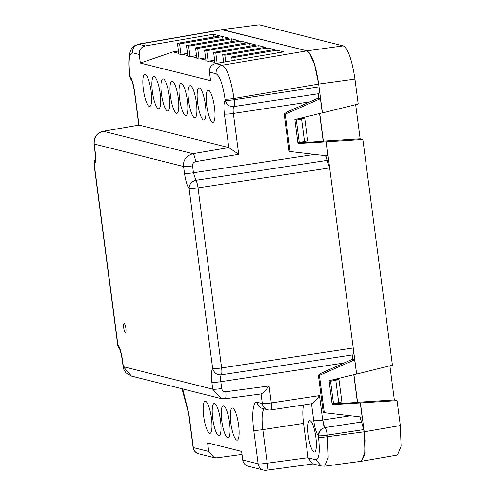 <?xml version="1.0" encoding="UTF-8"?>
<svg xmlns="http://www.w3.org/2000/svg" width="495" height="495" viewBox="0 0 495 495"><rect width="100%" height="100%" fill="white"/><g stroke="black" fill="none" stroke-linecap="round" stroke-linejoin="round"><path stroke-width="0.74" d="M259.238 24.799L221.952 29.638L259.238 24.799L343.258 45.88L306.962 50.849L221.779 29.669M309.059 52.396L314.467 64.195L318.669 84.088L322.443 112.916L358.219 104.03L354.958 79.12C352.019 59.833 348.121 48.751 343.258 45.88M318.056 95.467L318.409 98.177L320.426 98.678L322.282 112.872L294.853 119.567L297.99 143.519L326.23 141.83L356.647 374.071L392.43 365.192L362.866 139.472L360.15 138.792L355.676 104.662M397.479 455.023L401.111 446.187L400.331 425.539L397.07 400.634L394.354 399.948L389.887 365.824M319.739 113.497L323.359 141.106L323.81 141.217L297.903 142.882M360.15 138.792L323.359 141.106M326.23 141.83L362.866 139.472M352.261 356.629L352.613 359.333L354.63 359.84L356.647 374.071M356.487 374.034L329.057 380.723L332.195 404.675L397.07 400.634M353.944 374.653L357.563 402.262L358.015 402.379L332.114 404.044M394.354 399.948L357.563 402.262M360.434 402.986L364.209 431.813L361.628 422.018L325.073 427.562A7.561 1.603 81.4 0 1 327.263 435.124L363.918 429.567M365.013 439.826L364.691 454.831L361.356 461.284M318.39 98.01L286.754 112.167L284.167 113.955L285.213 114.215L320.426 98.678M285.213 114.215L290.095 151.526L327.931 155.981L326.069 141.787M326.267 158.183L325.951 155.746M352.595 359.172L320.958 373.323L318.378 375.111L319.417 375.371L354.63 359.84M319.417 375.371L324.305 412.682L362.136 417.143L360.28 402.949M360.539 419.84L360.156 416.908M290.095 151.526L289.055 151.26L284.167 113.955M324.305 412.682L323.26 412.422L318.378 375.111M187.5 53.342L180.991 54.512L179.592 43.876L177.439 43.337L220.058 35.937L213.364 34.26L145.394 45.93L138.699 44.253L222.632 29.681L306.962 50.849C311.825 53.714 315.73 64.796 318.669 84.088L234.005 98.468L234.166 99.699A7.561 0.705 172.5 0 1 225.206 100.343C223.808 102.632 223.536 107.217 224.408 114.091L228.795 147.615L238.714 154.304L195.655 161.624C193.502 162.205 192.468 163.628 192.555 165.893L193.452 172.767L195.841 180.304C191.503 181.442 189.245 184.177 189.078 188.508L212.664 368.589C211.26 370.879 210.994 375.464 211.86 382.338L212.763 389.212L221.222 398.611M318 98.183L318.625 93.704C319.325 92.782 319.461 90.492 319.028 86.829L318.669 84.088L354.958 79.12M323.204 141.261L319.572 113.534M325.574 155.702L329.645 167.91L353.232 347.991C353.665 351.648 353.529 353.944 352.83 354.865L352.205 359.345M357.409 402.416L353.776 374.696M359.735 416.858L361.628 422.018M361.294 461.297L364.982 452.541L364.209 431.813L327.473 436.714L328.204 457.343L324.646 466.191L361.393 461.284M178.447 51.059L172.934 51.907L140.351 63.063L139.225 54.487L132.53 52.804C132.394 48.3 134.448 45.447 138.699 44.253L133.898 46.047C133.106 46.351 130.173 49.364 129.22 56.015C128.539 61.399 128.681 67.759 129.647 75.091L129.808 76.323A7.561 7.561 0 0 0 131.447 80.116L130.03 76.459C131.893 78.841 133.421 83.878 134.609 91.556L139.002 125.08L103.257 131.262C100.72 131.781 98.579 132.963 96.847 134.801C94.997 136.36 94.044 139.417 93.988 143.971L94.885 150.845C95.38 155.851 95.442 158.907 95.065 160.021L95.584 159.044M179.592 43.876L222.589 36.574L229.111 38.208L186.485 45.608L188.644 46.146L231.641 38.845L238.157 40.479L195.531 47.879L197.691 48.417L240.688 41.116L247.203 42.749L204.583 50.15L206.737 50.688L249.734 43.387L256.255 45.02L213.63 52.421L215.789 52.959L258.786 45.658L265.301 47.291L222.676 54.691L224.835 55.23L267.832 47.928L274.348 49.562L231.728 56.962L233.881 57.5L276.878 50.199L283.579 51.876L215.61 63.552L222.298 65.229C227.087 68.254 230.992 79.336 234.005 98.468C229.556 99.099 226.568 99.316 225.046 99.111L225.206 100.343C226.735 104.878 229.618 106.951 233.857 106.561C233.108 107.483 232.941 109.779 233.362 113.448L238.714 154.304M297.804 142.127L299.277 142.492L307.692 140.784L304.759 118.398L303.163 117.996L297.996 118.8M352.83 354.865L221.315 374.808C220.566 375.73 220.399 378.025 220.82 381.695L221.717 388.569C222.218 390.772 223.579 391.836 225.794 391.755L269.057 385.982L271.279 402.936A7.561 0.705 172.5 0 1 262.325 403.58L257.078 402.262A30.232 6.911 -98.7 0 0 253.749 430.291L258.149 463.877L242.742 460.01L241.622 451.434L207.597 442.895L208.723 451.471L214.156 457.689L216.847 457.838L242.012 454.435M350.646 415.788L322.684 420.026A7.561 0.705 172.5 0 1 313.731 420.67C314.795 428.002 316.324 433.038 318.31 435.767L318.52 437.357C320.073 451.774 319.188 459.249 315.853 459.781L308.076 457.825L312.351 463.753L321.286 465.993L315.853 459.781M332.009 403.283L333.488 403.654L341.897 401.94L338.964 379.554L337.367 379.151L332.201 379.956M308.261 435.408A15.871 3.626 81.3 0 1 309.641 420.676A15.871 3.626 81.3 0 1 315.866 437.314A15.871 3.626 81.3 0 1 314.455 452.053A15.871 3.626 81.3 0 1 308.261 435.408M303.658 404.941A22.677 5.185 -98.7 0 0 303.559 423.38L262.833 429.629L267.232 463.215C262.325 463.889 259.293 464.112 258.149 463.877A7.561 7.326 -75.9 0 0 263.581 470.089L248.174 466.222A7.561 7.326 -75.9 0 1 242.742 460.01M215.61 63.552C211.322 64.721 209.267 67.574 209.441 72.103L210.561 80.685L140.351 63.063M277.243 52.965L276.878 50.199M234.259 60.347L233.881 57.5M232.217 60.699L231.728 56.962M268.185 50.632L267.832 47.928M225.701 61.819L224.835 55.23M223.653 62.166L222.676 54.691M259.139 48.361L258.786 45.658M217.138 63.286L215.789 52.959M216.433 63.41L215.022 63.057L213.63 52.421M250.093 46.091L249.734 43.387M214.644 60.155L208.135 61.324L206.737 50.688M208.135 61.324L205.976 60.786L204.583 50.15M241.04 43.82L240.688 41.116M205.592 57.884L199.083 59.053L197.691 48.417M199.083 59.053L196.923 58.515L195.531 47.879M231.994 41.549L231.641 38.845M196.546 55.613L190.037 56.783L188.644 46.146M190.037 56.783L187.877 56.244L186.485 45.608M222.948 39.278L222.589 36.574M180.991 54.512L178.831 53.974L177.439 43.337M213.729 37.038L213.364 34.26M145.394 45.93C141.106 47.099 139.052 49.952 139.225 54.487M228.795 147.615A7.561 1.59 -99.6 0 0 228.764 147.609L139.033 125.087L103.443 131.268C97.026 133.025 93.945 137.301 94.205 144.107L95.108 150.981C95.943 158.45 95.671 163.034 94.304 164.73A7.561 0.705 172.5 0 1 94.081 164.594L117.668 344.675A7.561 7.561 0 0 0 119.307 348.468L117.89 344.805A7.561 0.705 172.5 0 1 117.668 344.675M119.406 348.585L119.283 348.43C120.13 349.526 121.12 353.306 122.253 359.772A7.561 0.705 172.5 0 0 122.469 359.908C121.281 352.223 119.753 347.193 117.89 344.805L94.304 164.73L95.133 159.706M132.53 52.804C129.201 53.336 128.31 60.811 129.869 75.228L129.808 76.323M299.277 142.492L296.35 120.112L294.872 119.741M228.764 147.609L192.864 153.704C186.052 155.937 182.958 160.213 183.596 166.537L184.499 173.411C185.705 181.195 187.234 186.231 189.078 188.508C190.835 188.7 193.823 188.484 198.031 187.871L329.645 167.91M304.759 118.398L296.35 120.112M327.356 160.361L195.841 180.304A7.561 1.603 81.4 0 1 198.031 187.871L221.618 367.946A7.561 0.705 172.5 0 1 212.664 368.589C214.193 373.125 217.076 375.198 221.315 374.808A7.561 1.603 -98.6 0 0 221.618 367.946L353.232 347.991M269.057 385.982C265.772 390.4 263.105 393.061 261.063 393.952L225.114 398.772L220.826 398.512M313.731 420.67L311.516 403.747C313.57 402.794 316.231 400.09 319.492 395.623L271.279 402.936A7.561 1.603 81.4 0 1 270.728 409.934L311.671 403.728M319.492 395.623L322.684 420.026C323.266 423.819 323.903 426.356 324.602 427.649A7.307 7.109 -74.3 0 1 325.073 427.562A7.561 1.603 -98.6 0 1 322.876 419.995M333.488 403.654L330.555 381.268L329.082 380.896M338.964 379.554L330.555 381.268M324.602 427.649C320.531 429.078 318.65 431.813 318.953 435.848A7.561 0.705 172.5 0 1 318.31 435.767C318.446 431.621 320.543 428.918 324.602 427.649M303.559 423.38L308.057 457.696A7.561 1.739 82.3 0 1 308.069 457.825M308.057 457.696L267.232 463.215A7.561 1.739 82.3 0 1 266.434 470.25L313.106 463.939M182.692 388.946L188.917 414.024L193.316 447.604A7.561 7.326 104.1 0 0 198.749 453.822L214.156 457.689M122.469 359.908L123.373 366.783L131.509 376.101L220.925 398.537M212.726 418.578A16.248 3.713 -98.7 0 0 219.081 435.619A16.248 3.713 -98.7 0 0 220.51 420.533A16.248 3.713 -98.7 0 0 214.156 403.493A16.248 3.713 -98.7 0 0 212.726 418.578M203.68 416.307A16.248 3.713 -98.7 0 0 210.035 433.348A16.248 3.713 -98.7 0 0 211.458 418.263A16.248 3.713 -98.7 0 0 205.103 401.222A16.248 3.713 -98.7 0 0 203.68 416.307M229.556 422.804A16.248 3.713 -98.7 0 0 223.202 405.764A16.248 3.713 -98.7 0 0 221.772 420.849A16.248 3.713 -98.7 0 0 228.127 437.889A16.248 3.713 -98.7 0 0 229.556 422.804M238.602 425.075A16.248 3.713 -98.7 0 0 232.248 408.035A16.248 3.713 -98.7 0 0 230.825 423.12A16.248 3.713 -98.7 0 0 237.179 440.16A16.248 3.713 -98.7 0 0 238.602 425.075M178.751 53.367L172.934 51.907M187.797 55.638L181.981 54.178M196.849 57.909L191.027 56.449M205.895 60.18L200.073 58.719M214.941 62.45L209.125 60.99M161.457 93.963A16.248 3.713 -98.7 0 0 167.811 111.004A16.248 3.713 -98.7 0 0 169.24 95.919A16.248 3.713 -98.7 0 0 162.886 78.878A16.248 3.713 -98.7 0 0 161.457 93.963M170.509 96.234A16.248 3.713 -98.7 0 0 176.863 113.275A16.248 3.713 -98.7 0 0 178.287 98.189A16.248 3.713 -98.7 0 0 171.932 81.149A16.248 3.713 -98.7 0 0 170.509 96.234M188.601 100.776A16.248 3.713 -98.7 0 0 194.956 117.816A16.248 3.713 -98.7 0 0 196.385 102.731A16.248 3.713 -98.7 0 0 190.031 85.691A16.248 3.713 -98.7 0 0 188.601 100.776M179.555 98.505A16.248 3.713 -98.7 0 0 185.91 115.545A16.248 3.713 -98.7 0 0 187.339 100.46A16.248 3.713 -98.7 0 0 180.984 83.42A16.248 3.713 -98.7 0 0 179.555 98.505M206.7 105.317A16.248 3.713 -98.7 0 0 213.054 122.358A16.248 3.713 -98.7 0 0 214.483 107.273A16.248 3.713 -98.7 0 0 208.129 90.232A16.248 3.713 -98.7 0 0 206.7 105.317M197.654 103.047A16.248 3.713 -98.7 0 0 204.008 120.087A16.248 3.713 -98.7 0 0 205.431 105.002A16.248 3.713 -98.7 0 0 199.077 87.962A16.248 3.713 -98.7 0 0 197.654 103.047M152.411 91.693A16.248 3.713 -98.7 0 0 158.765 108.733A16.248 3.713 -98.7 0 0 160.194 93.648A16.248 3.713 -98.7 0 0 153.84 76.607A16.248 3.713 -98.7 0 0 152.411 91.693M143.364 89.422A16.248 3.713 -98.7 0 0 149.719 106.462A16.248 3.713 -98.7 0 0 151.142 91.377A16.248 3.713 -98.7 0 0 144.787 74.337A16.248 3.713 -98.7 0 0 143.364 89.422M123.682 327.733A4.535 1.04 -98.7 0 0 125.452 332.492A4.535 1.04 -98.7 0 0 125.854 328.278A4.535 1.04 -98.7 0 0 124.078 323.526A4.535 1.04 -98.7 0 0 123.682 327.733M304.549 141.688L301.616 119.301M338.753 402.843L335.82 380.457M400.331 425.539L364.209 431.813M209.441 72.103L216.129 73.786A7.561 7.326 104.1 0 1 222.298 65.229L306.962 50.849M319.028 86.829L234.166 99.699A7.561 1.603 -98.6 0 1 233.857 106.561L318.625 93.704M309.79 101.859L233.362 113.448C228.919 114.079 225.937 114.289 224.408 114.091M314.554 154.403L193.452 172.767A7.561 0.705 172.5 0 1 184.499 173.411M344 363.014L220.82 381.695C216.377 382.326 213.394 382.542 211.86 382.338M318.953 435.848A7.561 0.705 172.5 0 0 327.263 435.124L327.473 436.714A7.561 0.705 172.5 0 1 318.52 437.357M195.655 161.624A7.561 1.59 -99.6 0 0 192.864 153.704L103.257 131.262M192.555 165.893C188.112 166.524 185.13 166.741 183.596 166.537L93.988 143.971M134.609 91.556A7.561 0.705 172.5 0 1 134.392 91.42L138.798 125.093M216.129 73.786C219.836 76.082 222.806 84.527 225.046 99.111M221.717 388.569C217.28 389.2 214.298 389.41 212.763 389.212L123.15 366.647C123.088 368.268 124.097 370.384 126.182 372.995L131.509 376.101M225.794 391.755C226.203 396.235 225.924 398.574 224.965 398.76M261.063 393.977L262.325 403.58A7.561 7.326 -75.9 0 0 267.758 409.792A7.561 7.561 0 0 0 270.728 409.934M182.03 388.779L188.694 413.888L193.093 447.474A7.561 0.705 -7.5 0 0 193.316 447.604L208.723 451.471M253.749 430.291A7.561 0.705 172.5 0 0 262.833 429.629A22.677 5.185 81.3 0 1 264.163 408.889M267.758 409.792L262.511 408.474A7.561 7.326 -75.9 0 1 257.078 402.262M397.578 455.004L361.455 461.272M221.89 29.651L137.95 44.216M95.139 159.65A7.561 7.561 0 0 0 94.081 164.594M131.546 80.233L131.423 80.079C132.27 81.174 133.26 84.954 134.392 91.42M321.292 465.993L324.646 466.185M122.253 359.772L123.15 366.647M193.093 447.474A7.561 7.561 0 0 0 198.749 453.822M263.581 470.089A7.561 7.561 0 0 0 266.434 470.25"/></g></svg>
